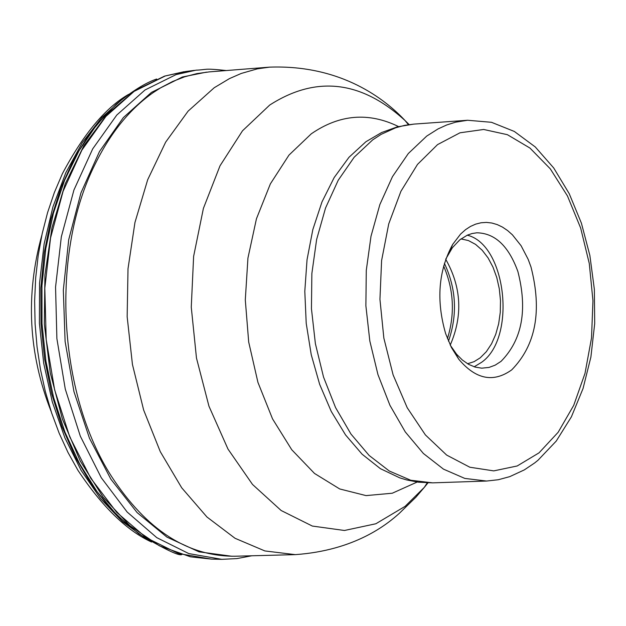 <?xml version="1.0" encoding="UTF-8"?>
<svg xmlns="http://www.w3.org/2000/svg" width="626" height="626" viewBox="0 0 626 626"><rect width="100%" height="100%" fill="white"/><g stroke="black" fill="none" stroke-linecap="round" stroke-linejoin="round"><path stroke-width="0.94" d="M269.634 67.131L209.17 71.896L196.822 73.618L184.623 76.818L172.635 81.49L160.952 87.617L153.362 92.492C130.091 108.744 110.716 132.555 95.246 163.918C50.323 252.622 57.709 393.159 111.678 476.668C146.445 529.799 187.424 556.326 234.625 556.232L295.253 554.636L264.853 550.935L235.04 538.282L206.948 516.998L181.696 487.787L160.295 451.682L143.644 410.022L132.438 364.434L127.156 316.709L128.009 268.75L134.95 222.48L147.689 179.725L165.655 142.141L188.105 111.138L214.202 87.75L229.445 78.61L241.26 73.445L257.372 68.844L269.634 67.131C341.976 64.595 385.686 99.87 405.038 120.521C361.108 80.488 315.997 75.339 269.696 105.066L242.505 130.803L220.008 165.812L203.395 208.403L193.622 256.378L191.266 307.17L196.47 358.033L208.951 406.188L227.989 449.077L252.505 484.438L281.137 510.503L312.335 526.059L344.457 530.48L375.858 523.759L405.1 506.356L424.318 487.357L427.949 482.889M511.7 369.888C535.825 345.27 542.249 310.958 530.973 266.934L528.172 259.344L521.106 245.744L512.404 234.813L507.569 230.532L502.49 227.105L497.232 224.593L491.848 223.02L486.418 222.41L481.003 222.778L475.674 224.124L470.494 226.424L465.541 229.664L460.572 234.093L452.668 244.43C438.38 270.8 436.056 300.574 445.689 333.744L451.401 347.461L458.694 359.128C475.674 379.395 493.343 382.987 511.7 369.888M450.368 345.372L456.542 354.175L462.332 359.997L468.561 364.332L475.079 367.079L481.73 368.166L489.031 367.431L495.197 365.138L501.019 361.374C522.123 339.926 527.741 309.987 517.89 271.551C508.656 246.034 494.97 233.122 476.832 232.802L472.059 233.529L467.387 235.126L459.82 239.821L452.395 247.693L445.829 258.984M467.262 235.188C506.293 244.476 516.779 337.61 481.66 362.266L474.179 366.797M467.559 363.753L474.062 361.671L480.197 357.845L486.339 351.687L491.582 343.752L495.737 334.323L498.672 323.728L500.268 312.358L500.487 300.605L499.313 288.876L496.786 277.6L492.998 267.161L488.084 257.935L482.2 250.251L475.572 244.383L468.42 240.556L460.994 238.905M445.72 259.289C461.456 287.138 462.958 315.739 450.227 345.082M226.33 70.542C202.308 67.999 208.192 69.729 196.055 70.159L176.102 74.596L144.997 89.987L116.772 115.059L92.703 148.871L73.923 190.038L61.332 236.808L55.557 287.099L56.888 338.635L65.276 389.082L80.316 436.15L101.279 477.732L127.172 512.045L156.79 537.656L188.794 553.587L221.768 559.339L211.322 559.096L178.347 553.525L146.335 537.765L116.679 512.342L90.747 478.209L69.729 436.792L54.642 389.881L46.199 339.566L44.814 288.148L50.549 237.958L63.101 191.266L81.857 150.162L105.911 116.397L134.128 91.357L165.225 75.981L185.695 71.497L194.467 70.37M184.083 71.7L164.677 76.09M41.848 235.188C25.353 294.948 28.444 353.682 51.105 411.376M151.555 542.03C126.687 530.598 102.155 506.7 77.953 470.329L67.991 452.457L59.173 433.239L51.598 412.863L45.338 391.524L40.471 369.434L37.044 346.812L35.095 323.885L34.633 300.879L35.674 278.022L38.194 255.541L42.177 233.662L47.576 212.605L54.329 192.573L62.365 173.746C83.391 134.144 105.465 107.688 128.596 94.385M146.609 539.072L122.633 521.716L100.598 498.648L81.161 470.439L64.885 437.856L52.271 401.775L43.687 363.221L39.407 323.298L39.555 283.155L44.125 243.944L52.967 206.783L65.808 172.737L82.241 142.728L101.78 117.563L123.846 97.891M107.609 112.437L89.635 133.659L73.97 158.863L60.988 187.534L50.996 219.061L44.235 252.748L40.878 287.85L41.003 323.572L44.626 359.113L51.645 393.668L61.896 426.462L75.136 456.769L91.052 483.921L109.276 507.342L129.371 526.56M156.625 79.017C145.451 82.851 131.961 91.271 116.146 104.268L96.381 125.2L79.048 150.725L64.595 180.28L53.413 213.169L45.792 248.592L41.95 285.683L41.989 323.525L45.917 361.155L53.625 397.635L64.916 432.065L79.486 463.6L96.96 491.48L116.866 515.049L138.722 533.79C163.973 548.861 178.277 555.818 181.618 554.667M164.474 76.161L134.692 90.653L107.484 114.026L83.994 145.467L65.221 183.825L52.005 227.582L44.931 274.978L44.329 324.049L50.236 372.752L62.404 419.052L80.277 461.049L103.079 497.052L129.825 525.652L159.395 545.809L190.562 556.85L211.338 559.096M206.517 72.139L182.44 76.982L151.445 92.405L123.353 117.578L99.479 151.531L80.965 192.847L68.703 239.719L63.328 290.034L65.104 341.467L73.962 391.641L89.463 438.239L110.857 479.156L137.102 512.584L166.962 537.131L199.06 551.85L231.964 556.271M409.122 124.574L405.038 120.521L408.395 124.668M417.174 482.036L392.291 493.218L366.053 495.604L339.699 488.953L314.502 473.444L291.732 449.726L272.537 418.88L257.935 382.376L248.694 342.039L245.298 299.901L247.935 258.1L256.449 218.764L270.377 183.864L288.969 155.107L311.263 133.839C339.488 114.378 368.565 111.952 398.496 126.554M432.613 482.857L418.364 482.192L406.65 479.931L399.764 477.857L380.397 468.671L362.125 454.226L345.56 434.953L331.248 411.423L319.667 384.38L311.232 354.692L306.216 323.329L304.799 291.317L307.037 259.727L312.828 229.593L321.983 201.908L334.174 177.549L348.987 157.282L365.913 141.734L381.617 132.532L397.338 126.851L413.755 124.12L404.67 125.356L395.702 127.767L381.164 134.347L372.697 139.864L354.159 157.243L338.228 180.233L325.543 207.996L316.631 239.484L311.865 273.492L311.443 308.681L315.387 343.666L323.532 377.071L335.559 407.589L350.959 434.045L369.121 455.446L389.317 471.026L410.75 480.252L432.613 482.857L486.558 481.042L464.805 478.42L443.466 469.132L423.364 453.459L405.28 431.924L389.935 405.304L377.955 374.606L369.825 341.006L365.881 305.809L366.28 270.416L371.007 236.221L379.865 204.553L392.471 176.642L408.308 153.534L426.744 136.069L438.004 128.948L446.69 124.981L455.564 122.18L467.599 120.262L491.473 122.297L514.329 131.452L535.261 146.946L553.713 167.964L569.237 193.692L581.413 223.2L589.872 255.463L594.356 289.322L594.7 323.587L590.897 357.031L583.056 388.48L571.405 416.822L556.24 441.072L537.922 460.329L534.635 462.966L524.361 469.876L509.767 476.636L498.304 479.735L486.558 481.042M539.017 452.856L517.201 465.971L493.757 470.885L469.836 467.231L446.643 455.071L425.398 434.929L407.229 407.753L393.12 374.919L383.855 338.126L379.943 299.314L381.602 260.549L388.73 223.905L400.922 191.298L417.495 164.419L437.543 144.614L459.993 132.798L483.671 129.472L507.381 134.684L529.948 148.057L550.293 168.84L567.453 195.946L580.654 228.028L589.285 263.523L592.955 300.746L591.515 337.954L585.005 373.378L573.721 405.343L558.149 432.284L539.017 452.856M444.397 263.335C456.276 288.735 457.637 314.69 448.482 341.201M447.449 338.627C455.086 313.947 453.819 289.736 443.631 265.995M221.768 559.339L236.902 558.588L251.832 555.778M427.222 482.873L424.318 487.357L415.93 497.177L399.263 513.406C387.486 523.939 355.521 550.41 295.253 554.636M454.742 351.929L458.694 359.128M449.491 252.004L452.668 244.43M413.755 124.12L467.599 120.262"/></g></svg>
